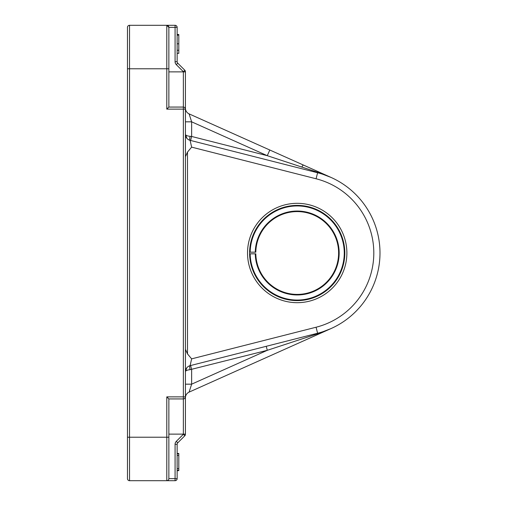 <?xml version="1.0" encoding="UTF-8"?>
<svg xmlns="http://www.w3.org/2000/svg" width="506" height="506" viewBox="0 0 506 506"><rect width="100%" height="100%" fill="white"/><g stroke="black" fill="none" stroke-linecap="round" stroke-linejoin="round"><path stroke-width="0.76" d="M246.371 139.523L248.528 140.491M248.914 140.662L253.221 142.591M253.259 142.61L255.985 143.831M257.067 144.311L257.554 144.526M185.424 349.311L187.498 353.922L187.498 152.078L191.635 147.138L316.079 178.77L191.635 147.138L190.104 140.339A4.143 0.993 104.3 0 1 190.104 136.329A4.143 0.993 104.3 0 0 190.104 140.339L190.617 140.472L191.635 136.456L191.635 121.826L267.276 155.684L269.812 150.016L318.894 171.989A6.211 1.961 114.1 0 0 317.717 172.306L331.038 177.429L318.894 171.989L330.937 177.385M269.812 150.016L189.099 113.882L191.635 121.826L185.424 121.826M258.073 361.24L257.472 361.505M259.584 360.563L253.089 363.466M251.552 364.156L249.414 365.111M251.159 364.333L251.571 364.149M253.323 363.365L252.431 363.763M185.424 434.3L183.355 434.3L184.823 435.767A2.068 2.068 0 0 0 185.424 434.3L185.424 396.862L183.355 396.862L183.355 398.937A2.068 2.068 0 0 0 185.424 396.862L185.424 397.786A6.211 6.211 0 0 1 189.099 392.118L330.108 328.982M239.926 369.361L243.051 367.963M246.042 366.622L245.581 366.831M245.878 366.698L243.266 367.862M248.307 365.61L245.922 366.673M243.291 367.856L242.855 368.052M255.815 253.829L255.258 253.829A41.954 41.954 0 0 0 318.419 289.198A41.954 41.954 0 0 0 318.419 216.802A41.954 41.954 0 0 0 255.258 252.171L255.815 252.171A41.397 41.397 0 0 1 318.147 217.283A41.397 41.397 0 0 1 318.147 288.717A41.397 41.397 0 0 1 255.815 253.829L249.603 253.829A47.608 47.608 0 0 1 249.603 252.171L255.815 252.171M249.603 252.171A47.608 47.608 0 0 1 321.247 211.906A47.608 47.608 0 0 1 321.247 294.094A47.608 47.608 0 0 1 249.603 253.829L250.16 253.829A47.058 47.058 0 0 0 320.975 293.613A47.058 47.058 0 0 0 320.975 212.387A47.058 47.058 0 0 0 250.16 252.171L249.603 252.171M317.142 333.947A4.143 1.227 -104.3 0 1 317.604 333.245L190.104 365.661A6.211 6.211 0 0 0 185.424 371.676C185.62 370.658 187.182 369.987 190.104 369.671A4.143 0.993 -104.3 0 1 190.104 365.661A4.143 0.993 -104.3 0 0 190.104 369.671L267.276 350.316L317.142 333.947L330.886 328.641M187.498 353.922L191.635 358.862L190.104 365.661A6.211 6.211 0 0 0 185.424 371.676L186.353 368.412M266.257 346.3L267.276 350.316L191.635 384.174L191.635 369.544L190.617 365.528M191.635 136.456L190.104 136.329C187.182 136.013 185.62 135.342 185.424 134.324A6.211 6.211 0 0 0 190.104 140.339L317.604 172.755L317.717 172.306L267.276 155.684L191.635 136.456M325.156 174.798L331.038 177.429L317.717 172.306M183.355 107.063A2.068 2.068 0 0 1 185.424 109.138L185.424 71.7A2.068 2.068 0 0 0 184.823 70.233L183.355 71.7L183.355 107.063L168.865 107.063L166.797 109.138L183.355 109.138L183.355 396.862L166.797 396.862L168.865 398.937L183.355 398.937A2.068 2.068 0 0 0 185.424 396.862L185.424 109.138A2.068 2.068 0 0 0 183.355 107.063L183.355 109.138L185.424 109.138L185.424 108.214A6.211 6.211 0 0 0 189.099 113.882M187.498 152.078L185.424 156.689M297.205 302.683A49.683 49.683 0 0 0 346.882 253.291A49.683 49.683 0 0 0 297.781 203.323A49.683 49.683 0 0 0 247.535 252.133A49.683 49.683 0 0 0 297.205 302.683M185.424 384.174L191.635 384.174L189.099 392.118A6.211 6.211 0 0 0 185.424 397.786M317.604 172.755A82.801 82.801 0 0 1 317.604 333.245A82.801 82.801 0 0 0 317.604 172.755L316.079 178.77A76.589 76.589 0 0 1 316.079 327.23L191.635 358.862M129.536 480.7L129.536 25.3A2.068 2.068 0 0 0 127.468 27.368L127.468 478.632A2.068 2.068 0 0 0 129.536 480.7L175.076 480.7A2.068 2.068 0 0 0 177.144 478.632L175.076 478.632L175.076 480.7A2.068 2.068 0 0 0 177.144 478.632L177.144 444.3A2.068 2.068 0 0 1 177.751 442.832L184.823 435.767M129.536 25.3L166.797 25.3L168.865 27.368A2.068 2.068 0 0 0 166.797 25.3L166.797 109.138M184.823 70.233L177.751 63.168A2.068 2.068 0 0 1 177.144 61.7L177.144 27.368A2.068 2.068 0 0 0 175.076 25.3L175.076 27.368L177.144 27.368A2.068 2.068 0 0 0 175.076 25.3L166.797 25.3M183.355 398.937L183.355 434.3L176.29 441.371A4.143 4.143 0 0 0 175.076 444.3L175.076 478.632L168.865 478.632A2.068 2.068 0 0 1 166.797 480.7L166.797 437.228L127.468 437.228M166.797 480.7A2.068 2.068 0 0 0 168.865 478.632L168.865 398.937M168.865 107.063L168.865 27.368L175.076 27.368L175.076 61.7A4.143 4.143 0 0 0 176.29 64.629A4.143 4.143 0 0 1 175.076 61.7L177.144 61.7M177.144 470.352L178.801 470.352L178.801 453.439L177.144 453.439M177.144 468.657L178.801 468.657M177.144 455.482L178.801 455.482M177.144 453.787L178.801 453.787M177.144 453.496L178.801 453.496M177.144 470.643L178.801 470.352M177.144 470.7L178.801 470.643M177.144 53.364L178.801 53.364L178.801 34.497L177.144 34.497M177.144 50.277L178.801 50.277M177.144 35.167L178.801 35.167M186.771 138.182L185.424 134.324A6.211 6.211 0 0 0 190.104 140.339M303.429 165.07A6.211 0.81 114.1 0 0 301.823 167.069M317.604 333.245L316.079 327.23M168.865 68.772L127.468 68.772M166.797 396.862L166.797 437.228L168.865 437.228M177.751 63.168L176.29 64.629L183.355 71.7L185.424 71.7M176.29 441.371L177.751 442.832M177.144 444.3L175.076 444.3M168.865 434.123L185.424 434.123M168.865 71.877L185.424 71.877M177.144 43.794L178.801 43.794M185.93 369.228L185.449 371.164M186.771 367.818L185.424 371.676M186.891 138.328L185.424 134.324"/></g></svg>
